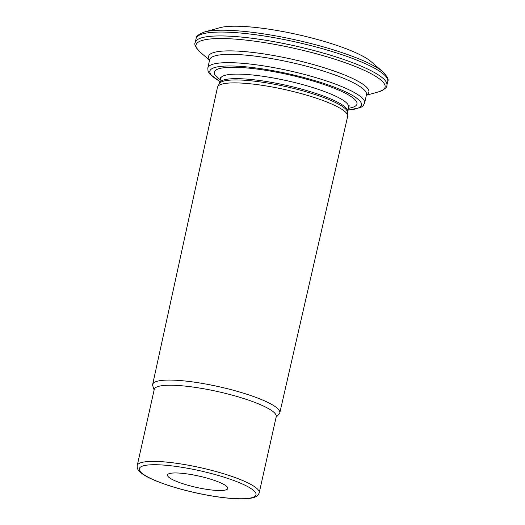 <?xml version="1.0" encoding="UTF-8"?>
<svg xmlns="http://www.w3.org/2000/svg" width="525" height="525" viewBox="0 0 525 525"><rect width="100%" height="100%" fill="white"/><g stroke="black" fill="none" stroke-linecap="round" stroke-linejoin="round"><path stroke-width="0.79" d="M276.098 417.277L279.129 414.041A65.139 12.206 -167.4 0 0 279.805 412.827A65.139 12.206 -167.4 0 0 218.899 386.695A65.139 12.206 -167.4 0 0 152.663 384.412A65.139 12.206 -167.4 0 0 152.755 385.796L154.127 390.009M279.805 412.827L347.648 116.419A66.688 12.495 -167.4 0 0 347.708 115.763A66.688 12.495 -167.4 0 0 285.292 89.663A66.688 12.495 -167.4 0 0 217.711 86.704A66.688 12.495 -167.4 0 0 217.481 87.321L152.663 384.412M348.364 108.288A73.113 13.702 -167.4 0 0 351.113 96.574A73.113 13.702 -167.4 0 0 288.638 74.707A73.113 13.702 -167.4 0 0 222.797 67.889A73.113 13.702 -167.4 0 0 220.297 79.662M259.212 492.804L276.235 416.64A62.488 11.707 -167.4 0 0 217.803 391.584A62.488 11.707 -167.4 0 0 154.265 389.379L137.242 465.537C137.025 467.808 137.616 469.613 139.02 470.964C141.317 473.524 145.373 476.142 151.187 478.813C162.724 484.057 177.489 488.716 195.477 492.785C210.827 496.164 224.424 498.153 236.263 498.75C245.031 499.19 251.377 498.586 255.301 496.952C257.145 496.322 258.451 494.937 259.212 492.804A62.488 11.707 -167.4 0 0 200.78 467.742A62.488 11.707 -167.4 0 0 137.242 465.537M173.952 480.296A30.877 5.788 12.6 0 1 167.521 475A30.877 5.788 12.6 0 1 198.916 476.09A30.877 5.788 12.6 0 1 227.784 488.473A30.877 5.788 12.6 0 1 206.922 489.372A30.877 5.788 12.6 0 1 173.952 480.296M370.926 61.504A82.038 15.369 -167.4 0 0 297.609 34.565A82.038 15.369 -167.4 0 0 219.798 27.72L204.514 31.979A96.856 18.152 12.6 0 1 278.834 36.461A96.856 18.152 12.6 0 1 366.772 62.291A96.856 18.152 12.6 0 1 382.948 71.866L370.926 61.504M195.221 42.459A98.201 18.401 12.6 0 1 261.575 39.605A98.201 18.401 12.6 0 1 366.43 68.46A98.201 18.401 12.6 0 1 386.892 85.299C387.279 87.36 384.477 89.558 378.466 91.895A96.856 18.152 -167.4 0 0 364.908 70.619A96.856 18.152 -167.4 0 0 246.802 40.208A96.856 18.152 -167.4 0 0 200.032 52.014C195.595 47.335 193.988 44.153 195.221 42.459L196.094 38.574A98.201 18.401 12.6 0 1 262.441 35.726A98.201 18.401 12.6 0 1 367.297 64.575A98.201 18.401 12.6 0 1 387.758 81.421C388.992 79.721 387.384 76.538 382.948 71.866M347.95 110.145L360.616 107.586L363.077 105.833L364.632 103.038A80.345 15.054 -167.4 0 0 289.505 70.823A80.345 15.054 -167.4 0 0 207.815 67.987L209.692 59.587M364.632 103.038L366.483 94.743A80.345 15.054 -167.4 0 0 291.355 62.528A80.345 15.054 -167.4 0 0 209.665 59.692M347.983 109.994A77.667 14.556 -167.4 0 0 337.562 88.39A77.667 14.556 -167.4 0 0 238.54 66.262A77.667 14.556 -167.4 0 0 219.916 81.368M347.616 111.648A65.612 12.298 -167.4 0 0 286.263 85.332A65.612 12.298 -167.4 0 0 219.542 83.022L219.293 83.711A65.796 12.331 -167.4 0 1 285.974 86.632A65.796 12.331 -167.4 0 1 347.55 112.383L348.626 107.1A65.612 12.298 -167.4 0 0 287.28 80.791A65.612 12.298 -167.4 0 0 220.559 78.474L220.48 77.044M151.745 478.951A59.811 11.209 -167.4 0 0 251.902 497.68A59.811 11.209 -167.4 0 0 189.322 468.589A59.811 11.209 -167.4 0 0 151.745 478.951M209.632 59.843A82.13 15.389 12.6 0 1 256.252 52.854A82.13 15.389 12.6 0 1 351.776 78.087A82.13 15.389 12.6 0 1 366.45 94.894M386.892 85.299L387.758 81.421M348.626 107.1L349.309 105.84M219.542 83.022L220.559 78.474M219.293 83.711L217.711 86.704M347.55 112.383L347.708 115.763M207.815 67.987L208.031 71.19L209.521 73.822L219.877 81.519M196.094 38.574C195.7 36.514 198.502 34.315 204.514 31.979M366.365 95.268L378.466 91.895M209.547 60.211L200.032 52.014"/></g></svg>
